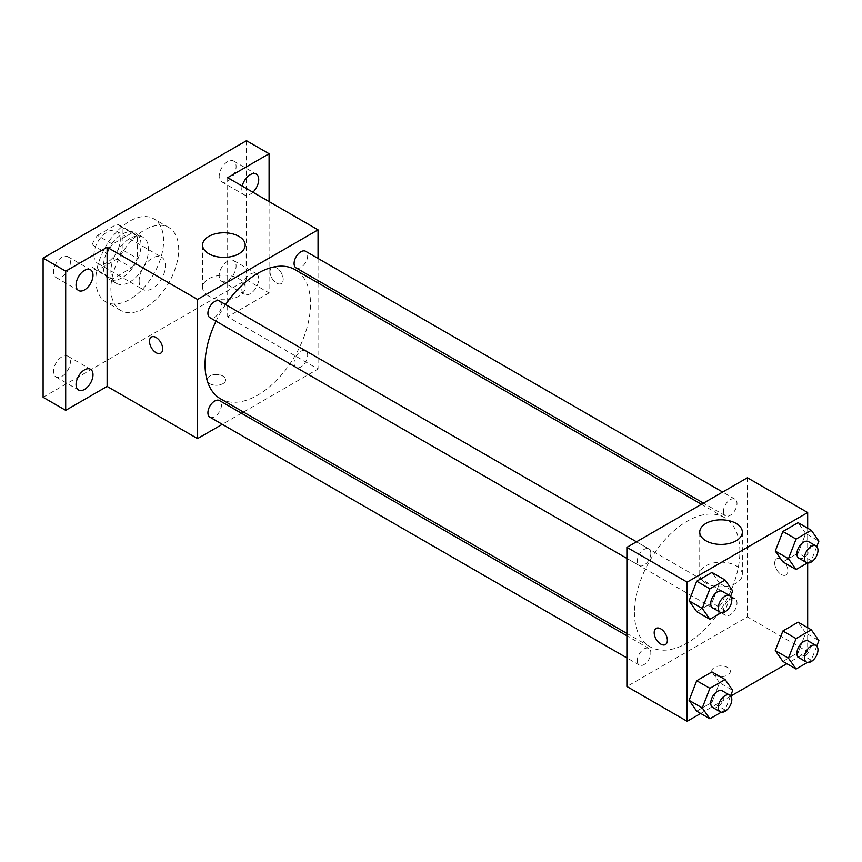 <?xml version="1.0" encoding="UTF-8"?>
<svg xmlns="http://www.w3.org/2000/svg" width="862" height="862" viewBox="0 0 862 862"><rect width="100%" height="100%" fill="white"/><g stroke="black" fill="none" stroke-linecap="round" stroke-linejoin="round"><path stroke-width="0.65" stroke-dasharray="4.31 3.23" d="M139.138 280.958A18.641 10.764 120 0 0 143.006 289.492A18.641 10.764 120 0 0 161.647 278.728A18.641 10.764 120 0 0 161.647 257.21A18.641 10.764 120 0 0 147.283 262.199A18.641 10.764 120 0 0 139.138 280.958M93.947 254.872A18.641 10.764 120 0 0 97.805 263.406A18.641 10.764 120 0 0 116.445 252.641A18.641 10.764 120 0 0 116.445 231.113A18.641 10.764 120 0 0 102.082 236.102A18.641 10.764 120 0 0 93.947 254.872M97.471 235.434L116.79 224.282A25.31 14.611 120 0 1 119.786 225.338A25.31 14.611 120 0 1 122.188 227.396L122.188 249.711A25.31 14.611 120 0 1 116.79 259.074L97.471 270.226A25.31 14.611 120 0 1 94.475 269.181A25.31 14.611 120 0 1 92.062 267.112L92.062 244.797A25.31 14.611 120 0 1 97.471 235.434L112.534 244.14L131.854 232.977L116.79 224.282M116.79 259.074L131.854 267.77L112.534 278.932L97.471 270.226M92.062 267.112L107.125 275.808L107.125 253.493L92.062 244.797M107.125 275.808A25.31 14.611 120 0 0 109.539 277.876A25.31 14.611 120 0 0 112.534 278.932M131.854 267.77A25.31 14.611 120 0 0 137.263 258.417L122.188 249.711M131.854 232.977A25.31 14.611 120 0 1 134.849 234.033A25.31 14.611 120 0 1 137.263 236.102L137.263 258.417M112.534 244.14A25.31 14.611 120 0 0 107.125 253.493M122.188 277.704A26.636 15.376 -60 0 1 108.881 279.019A26.636 15.376 -60 0 1 108.881 248.267A26.636 15.376 -60 0 1 135.506 232.891A26.636 15.376 -60 0 1 139.59 254.225A26.636 15.376 -60 0 1 122.188 277.704M129.731 282.046A26.636 15.376 120 0 0 147.122 258.578A26.636 15.376 120 0 0 143.038 237.233A26.636 15.376 120 0 0 122.523 244.377A26.636 15.376 120 0 0 110.896 271.174A26.636 15.376 120 0 0 116.413 283.372A26.636 15.376 120 0 0 129.731 282.046M137.263 236.102L122.188 227.396M95.833 279.87A47.938 27.681 120 0 0 105.757 301.819A47.938 27.681 120 0 0 153.695 274.138A47.938 27.681 120 0 0 153.695 218.786A47.938 27.681 120 0 0 116.758 231.63A47.938 27.681 120 0 0 95.833 279.87M110.896 288.576A47.938 27.681 120 0 0 120.82 310.514A47.938 27.681 120 0 0 168.758 282.844A47.938 27.681 120 0 0 168.758 227.482A47.938 27.681 120 0 0 131.821 240.326A47.938 27.681 120 0 0 110.896 288.576M227.654 161.636A11.971 6.918 120 0 0 219.832 172.184A11.971 6.918 120 0 0 221.663 181.774A11.971 6.918 120 0 0 233.634 174.867A11.971 6.918 120 0 0 233.634 161.043A11.971 6.918 120 0 0 227.654 161.636M61.935 257.307A11.971 6.918 120 0 0 54.112 267.866A11.971 6.918 120 0 0 55.944 277.456A11.971 6.918 120 0 0 67.915 270.539A11.971 6.918 120 0 0 67.915 256.714A11.971 6.918 120 0 0 61.935 257.307M61.935 356.814A11.971 6.918 120 0 0 54.112 367.363A11.971 6.918 120 0 0 55.944 376.963A11.971 6.918 120 0 0 67.915 370.046A11.971 6.918 120 0 0 67.915 356.221A11.971 6.918 120 0 0 61.935 356.814M227.654 261.143A11.971 6.918 120 0 0 219.832 271.692A11.971 6.918 120 0 0 221.663 281.281A11.971 6.918 120 0 0 233.634 274.375A11.971 6.918 120 0 0 233.634 260.55A11.971 6.918 120 0 0 227.654 261.143M246.478 140.7L246.478 279.87L43.1 397.296M269.084 201.589L269.084 292.918L246.478 279.87M269.084 292.918L227.654 316.839L318.046 369.033L243.472 412.079M241.457 413.243L222.277 424.319M209.757 383.709A9.32 5.377 0 0 0 219.918 384.872A9.32 5.377 0 0 0 225.672 379.905A9.32 5.377 0 0 0 216.351 374.517A9.32 5.377 0 0 0 207.031 379.905A9.32 5.377 0 0 0 209.757 383.709A9.32 5.377 0 0 0 219.918 384.861A9.32 5.377 0 0 0 225.672 379.894A9.32 5.377 0 0 0 216.351 374.507A9.32 5.377 0 0 0 207.031 379.894A9.32 5.377 0 0 0 209.757 383.698M252.878 192.237A11.971 6.918 -60 0 1 250.249 194.23A11.971 6.918 -60 0 1 244.258 194.823A11.971 6.918 -60 0 1 242.2 186.073M250.249 293.737A11.971 6.918 -60 0 1 244.258 294.33A11.971 6.918 -60 0 1 242.427 284.74A11.971 6.918 -60 0 1 250.249 274.181A11.971 6.918 -60 0 1 256.24 273.588A11.971 6.918 -60 0 1 258.072 283.189A11.971 6.918 -60 0 1 250.249 293.737M227.654 177.669L227.654 316.839M220.5 398.815A74.574 43.057 120 0 0 295.063 355.758A74.574 43.057 120 0 0 295.063 269.655M225.596 304.588A74.574 43.057 120 0 0 216.017 321.192M318.046 258.449L318.046 280.592M318.046 282.919L318.046 369.033M296.075 267.91A9.59 5.538 120 0 0 305.665 262.371A9.59 5.538 120 0 0 305.665 251.305M209.897 417.165A9.59 5.538 120 0 0 219.487 411.637A9.59 5.538 120 0 0 219.487 400.561M294.093 363.031A9.59 5.538 120 0 0 296.075 367.417A9.59 5.538 120 0 0 305.665 361.878A9.59 5.538 120 0 0 305.665 350.812A9.59 5.538 120 0 0 298.274 353.377A9.59 5.538 120 0 0 294.093 363.031M219.487 301.053A9.59 5.538 -60 0 1 221.48 305.45A9.59 5.538 -60 0 1 217.289 315.093A9.59 5.538 -60 0 1 209.897 317.658M270.021 271.724A9.32 5.377 -120 0 0 274.094 281.098A9.32 5.377 -120 0 0 281.271 283.598A9.32 5.377 -120 0 0 281.271 272.834A9.32 5.377 -120 0 0 271.95 267.457A9.32 5.377 -120 0 0 270.021 271.724A9.32 5.377 -120 0 0 274.084 281.098A9.32 5.377 -120 0 0 281.271 283.598A9.32 5.377 -120 0 0 281.271 272.834A9.32 5.377 -120 0 0 271.95 267.457A9.32 5.377 -120 0 0 270.021 271.724M151.432 337.031L151.432 337.031A9.32 5.377 60 0 1 158.619 339.531A9.32 5.377 60 0 1 162.692 348.905A9.32 5.377 60 0 1 160.752 353.172A9.32 5.377 60 0 1 160.752 353.183L160.752 353.172M208.82 296.151A21.302 12.305 180 0 1 202.581 287.455A21.302 12.305 180 0 1 223.883 275.161A21.302 12.305 180 0 1 245.196 287.455A21.302 12.305 180 0 1 232.04 298.823A21.302 12.305 180 0 1 208.82 296.151M634.421 612.57A74.574 43.057 120 0 0 649.862 646.705A74.574 43.057 120 0 0 724.436 603.659A74.574 43.057 120 0 0 724.436 517.545A74.574 43.057 120 0 0 666.972 537.522A74.574 43.057 120 0 0 634.421 612.57M650.842 553.339A9.59 5.538 -60 0 1 646.651 562.983A9.59 5.538 -60 0 1 639.27 565.558A9.59 5.538 -60 0 1 639.27 554.481A9.59 5.538 -60 0 1 648.849 548.943A9.59 5.538 -60 0 1 650.842 553.339M723.455 610.921A9.59 5.538 120 0 0 725.438 615.306A9.59 5.538 120 0 0 735.027 609.768A9.59 5.538 120 0 0 735.027 598.702A9.59 5.538 120 0 0 727.636 601.267A9.59 5.538 120 0 0 723.455 610.921M637.277 660.669A9.59 5.538 120 0 0 639.27 665.055A9.59 5.538 120 0 0 648.849 659.527A9.59 5.538 120 0 0 648.849 648.45A9.59 5.538 120 0 0 641.468 651.025A9.59 5.538 120 0 0 637.277 660.669M723.455 511.414A9.59 5.538 120 0 0 725.438 515.799A9.59 5.538 120 0 0 735.027 510.261A9.59 5.538 120 0 0 735.027 499.195A9.59 5.538 120 0 0 727.636 501.759A9.59 5.538 120 0 0 723.455 511.414M747.408 477.753L747.408 616.923L626.889 686.508M807.672 627.698L807.672 651.715L747.408 616.923M807.672 651.715L786.877 663.718M730.814 696.087L700.698 713.467M714.458 675.086A9.32 5.377 0 0 0 724.608 676.25A9.32 5.377 0 0 0 730.362 671.282A9.32 5.377 0 0 0 721.041 665.895A9.32 5.377 0 0 0 711.721 671.282A9.32 5.377 0 0 0 714.458 675.086M805.722 533.503L798.104 522.674L805.722 533.503L798.104 553.113L782.89 561.905L798.104 553.113L805.722 533.503L818.9 541.11M719.544 682.758L711.937 671.929L719.544 682.758L711.937 702.379L696.712 711.161L711.937 702.379L719.544 682.758L732.722 690.365M807.672 528.19L807.672 562.972M805.722 633.01L798.104 622.181L805.722 633.01L798.104 652.62L782.89 661.413L798.104 652.62L805.722 633.01L818.9 640.617M719.544 583.251L711.937 572.422L719.544 583.251L711.937 602.872L696.712 611.654L711.937 602.872L719.544 583.251L732.722 590.869M774.712 563.101A9.32 5.377 -120 0 0 778.785 572.476A9.32 5.377 -120 0 0 785.972 574.976A9.32 5.377 -120 0 0 785.972 564.211A9.32 5.377 -120 0 0 776.64 558.835A9.32 5.377 -120 0 0 774.712 563.101A9.32 5.377 -120 0 0 778.774 572.487A9.32 5.377 -120 0 0 785.961 574.986A9.32 5.377 -120 0 0 785.961 564.222A9.32 5.377 -120 0 0 776.64 558.835A9.32 5.377 -120 0 0 774.712 563.101M656.133 628.409L656.122 628.42A9.32 5.377 60 0 1 656.133 628.409A9.32 5.377 60 0 1 663.309 630.909A9.32 5.377 60 0 1 667.382 640.294A9.32 5.377 60 0 1 665.453 644.561A9.32 5.377 60 0 1 665.442 644.561L665.442 644.561M705.978 583.186A21.302 12.305 180 0 1 699.739 574.491A21.302 12.305 180 0 1 721.041 562.186A21.302 12.305 180 0 1 742.354 574.491A21.302 12.305 180 0 1 729.198 585.858A21.302 12.305 180 0 1 705.978 583.186M714.458 675.075A9.32 5.377 0 0 0 724.608 676.25A9.32 5.377 0 0 0 730.362 671.272A9.32 5.377 0 0 0 721.041 665.895A9.32 5.377 0 0 0 711.721 671.272A9.32 5.377 0 0 0 714.458 675.075M730.61 596.321L725.114 610.479L721.289 612.688M712.712 607.958A9.59 5.538 120 0 0 722.302 602.419A9.59 5.538 120 0 0 722.302 591.354M725.114 610.479L711.937 602.872M816.777 546.573L811.293 560.731L807.468 562.94M798.88 558.199A9.59 5.538 120 0 0 808.47 552.671A9.59 5.538 120 0 0 808.47 541.595M811.293 560.731L798.104 553.113M730.61 695.828L725.114 709.986L721.289 712.195M712.712 707.465A9.59 5.538 120 0 0 722.302 701.927A9.59 5.538 120 0 0 722.302 690.861M725.114 709.986L711.937 702.379M816.777 646.08L811.293 660.238L807.468 662.447M798.88 657.706A9.59 5.538 120 0 0 808.47 652.178A9.59 5.538 120 0 0 808.47 641.102M811.293 660.238L798.104 652.62M97.805 263.406L143.006 289.492M116.445 231.113L161.647 257.21M143.038 237.233L135.506 232.891M116.413 283.372L108.881 279.019M134.849 234.033L119.786 225.338M109.539 277.876L94.475 269.181M168.758 227.482L153.695 218.786M120.82 310.514L105.757 301.819M221.663 281.281L244.258 294.33M233.634 260.55L256.24 273.588M55.944 376.963L78.539 390.012M67.915 356.221L90.521 369.27M55.944 277.456L78.539 290.505M67.915 256.714L90.521 269.763M221.663 181.774L244.258 194.823M233.634 161.043L256.24 174.081M245.196 287.455L245.196 245.077M202.581 287.455L202.581 245.077M724.436 517.545L701.452 504.281M649.862 646.705L626.889 633.441M626.889 558.404L639.27 565.558M636.468 541.799L648.849 548.943M735.027 598.702L305.665 350.812M725.438 615.306L296.075 367.417M648.849 648.45L626.889 635.768M639.27 665.055L626.889 657.911M735.027 499.195L722.647 492.051M725.438 515.799L703.467 503.117M742.354 574.491L742.354 532.113M699.739 574.491L699.739 532.113"/><path stroke-width="1.29" d="M222.277 424.319L197.517 438.607L107.125 386.424L65.695 410.344L43.1 397.296L43.1 258.126L246.478 140.7L269.084 153.748L269.084 201.589M243.472 412.079L241.457 413.243M84.53 389.419A11.971 6.918 -60 0 1 78.539 390.012A11.971 6.918 -60 0 1 76.707 380.411A11.971 6.918 -60 0 1 84.53 369.863A11.971 6.918 -60 0 1 90.521 369.27A11.971 6.918 -60 0 1 92.353 378.86A11.971 6.918 -60 0 1 84.53 389.419M84.53 289.912A11.971 6.918 -60 0 1 78.539 290.505A11.971 6.918 -60 0 1 76.707 280.904A11.971 6.918 -60 0 1 84.53 270.356A11.971 6.918 -60 0 1 90.521 269.763A11.971 6.918 -60 0 1 92.353 279.363A11.971 6.918 -60 0 1 84.53 289.912M107.125 386.424L107.125 247.254L65.695 271.174L43.1 258.126M65.695 410.344L65.695 271.174M197.517 438.607L197.517 299.437L107.125 247.254M197.517 299.437L318.046 229.863L227.654 177.669L269.084 153.748M208.82 253.784A21.302 12.305 180 0 1 202.581 245.077A21.302 12.305 180 0 1 223.883 232.783A21.302 12.305 180 0 1 245.196 245.077A21.302 12.305 180 0 1 232.04 256.445A21.302 12.305 180 0 1 208.82 253.784M242.2 186.073A11.971 6.918 -60 0 1 250.249 174.684A11.971 6.918 -60 0 1 256.24 174.081A11.971 6.918 -60 0 1 252.878 192.237M216.017 321.192A74.574 43.057 120 0 0 205.048 364.68A74.574 43.057 120 0 0 220.5 398.815L626.889 633.441M701.452 504.281L295.063 269.655A74.574 43.057 120 0 0 225.596 304.588M318.046 229.863L318.046 258.449M318.046 280.592L318.046 282.919M722.647 492.051L305.665 251.305A9.59 5.538 120 0 0 298.274 253.87A9.59 5.538 120 0 0 294.093 263.524A9.59 5.538 120 0 0 296.075 267.91L703.467 503.117M626.889 635.768L219.487 400.561A9.59 5.538 120 0 0 212.106 403.125A9.59 5.538 120 0 0 207.914 412.779A9.59 5.538 120 0 0 209.897 417.165L626.889 657.911M626.889 558.404L209.897 317.658A9.59 5.538 -60 0 1 209.897 306.592A9.59 5.538 -60 0 1 219.487 301.053L636.468 541.799M162.681 348.916A9.32 5.377 60 0 1 160.752 353.183A9.32 5.377 60 0 1 151.432 347.795A9.32 5.377 60 0 1 151.432 337.031A9.32 5.377 60 0 1 158.608 339.531A9.32 5.377 60 0 1 162.681 348.916M160.752 353.183A9.32 5.377 60 0 1 151.432 347.795A9.32 5.377 60 0 1 151.432 337.031M700.698 713.467L687.143 721.3L626.889 686.508L626.889 547.338L747.408 477.753L807.672 512.545L807.672 528.19M786.877 663.718L730.814 696.087M782.89 561.905L775.272 551.077L782.89 531.466L798.104 522.674L782.89 531.466L775.272 551.077L782.89 561.905L796.068 569.513L788.461 558.684L796.068 539.073L811.293 530.281L818.9 541.11L816.777 546.573M696.712 711.161L689.104 700.332L696.712 680.721L711.937 671.929L696.712 680.721L689.104 700.332L696.712 711.161L709.889 718.779L702.282 707.95L709.889 688.329L725.114 679.547L732.722 690.365L730.61 695.828M807.672 562.972L807.672 627.698M687.143 721.3L687.143 582.13L807.672 512.545M782.89 661.413L775.272 650.584L782.89 630.973L798.104 622.181L782.89 630.973L775.272 650.584L782.89 661.413L796.068 669.02L788.461 658.191L796.068 638.58L811.293 629.788L818.9 640.617L816.777 646.08M696.712 611.654L689.104 600.825L696.712 581.214L711.937 572.422L696.712 581.214L689.104 600.825L696.712 611.654L709.889 619.272L702.282 608.443L709.889 588.821L725.114 580.04L732.722 590.869L730.61 596.321M687.143 582.13L626.889 547.338M705.978 540.808A21.302 12.305 180 0 1 699.739 532.113A21.302 12.305 180 0 1 721.041 519.808A21.302 12.305 180 0 1 742.354 532.113A21.302 12.305 180 0 1 729.198 543.48A21.302 12.305 180 0 1 705.978 540.808M667.371 640.294A9.32 5.377 60 0 1 665.442 644.561A9.32 5.377 60 0 1 656.122 639.184A9.32 5.377 60 0 1 656.122 628.42A9.32 5.377 60 0 1 663.309 630.909A9.32 5.377 60 0 1 667.371 640.294M665.442 644.561A9.32 5.377 60 0 1 656.133 639.173A9.32 5.377 60 0 1 656.122 628.42M721.289 612.688L709.889 619.272M729.834 595.696L722.302 591.354A9.59 5.538 120 0 0 714.91 593.918A9.59 5.538 120 0 0 710.73 603.562A9.59 5.538 120 0 0 712.712 607.958L720.244 612.3A9.59 5.538 120 0 0 729.834 606.773A9.59 5.538 120 0 0 729.834 595.696A9.59 5.538 120 0 0 722.442 598.271A9.59 5.538 120 0 0 718.261 607.915A9.59 5.538 120 0 0 720.244 612.3M702.282 608.443L689.104 600.825M709.889 588.821L696.712 581.214M725.114 580.04L711.937 572.422M807.468 562.94L796.068 569.513M816.002 545.948L808.47 541.595A9.59 5.538 120 0 0 801.089 544.17A9.59 5.538 120 0 0 796.897 553.813A9.59 5.538 120 0 0 798.88 558.199L806.423 562.552A9.59 5.538 120 0 0 816.002 557.014A9.59 5.538 120 0 0 816.002 545.948A9.59 5.538 120 0 0 808.621 548.512A9.59 5.538 120 0 0 804.429 558.167A9.59 5.538 120 0 0 806.423 562.552M788.461 558.684L775.272 551.077M796.068 539.073L782.89 531.466M811.293 530.281L798.104 522.674M721.289 712.195L709.889 718.779M729.834 695.203L722.302 690.861A9.59 5.538 120 0 0 714.91 693.425A9.59 5.538 120 0 0 710.73 703.069A9.59 5.538 120 0 0 712.712 707.465L720.244 711.807A9.59 5.538 120 0 0 729.834 706.28A9.59 5.538 120 0 0 729.834 695.203A9.59 5.538 120 0 0 722.442 697.778A9.59 5.538 120 0 0 718.261 707.422A9.59 5.538 120 0 0 720.244 711.807M702.282 707.95L689.104 700.332M709.889 688.329L696.712 680.721M725.114 679.547L711.937 671.929M807.468 662.447L796.068 669.02M816.002 645.455L808.47 641.102A9.59 5.538 120 0 0 801.089 643.677A9.59 5.538 120 0 0 796.897 653.321A9.59 5.538 120 0 0 798.88 657.706L806.423 662.059A9.59 5.538 120 0 0 816.002 656.521A9.59 5.538 120 0 0 816.002 645.455A9.59 5.538 120 0 0 808.621 648.019A9.59 5.538 120 0 0 804.429 657.674A9.59 5.538 120 0 0 806.423 662.059M788.461 658.191L775.272 650.584M796.068 638.58L782.89 630.973M811.293 629.788L798.104 622.181"/></g></svg>
